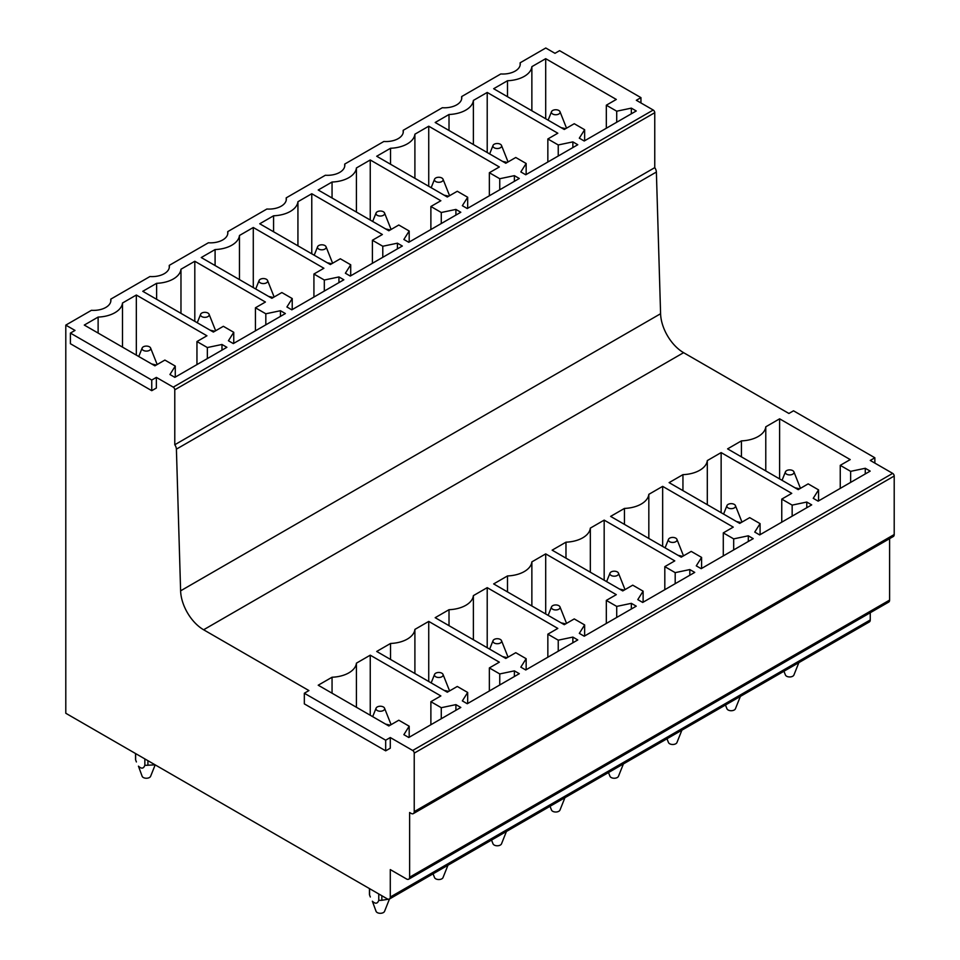<?xml version="1.0" encoding="UTF-8"?>
<svg xmlns="http://www.w3.org/2000/svg" width="960" height="960" viewBox="0 0 960 960"><rect width="100%" height="100%" fill="white"/><g stroke="black" fill="none" stroke-linecap="round" stroke-linejoin="round"><path stroke-width="1.44" d="M640.944 102.948L640.944 97.632L636.336 100.284L653.22 110.028A2.172 1.248 60 0 1 654.756 112.692L654.756 167.64A5.496 3.18 60 0 1 656.376 172.032L660.588 313.728L180.612 590.832L176.4 449.148L656.376 172.032M640.944 97.632L559.584 50.664L554.976 53.316L545.772 48L520.14 62.796L520.14 65.208M874.86 463.092L874.86 457.776L870.252 460.44L892.668 473.376A2.172 1.248 60 0 1 894.204 476.028L894.204 534.528A4.344 2.508 60 0 1 893.304 536.508L413.328 813.624A4.344 2.508 60 0 1 411.156 813.408L409.62 812.52L409.62 877.212A4.344 2.508 60 0 1 408.72 879.192A4.344 2.508 60 0 1 406.548 878.988L390.288 869.592L390.288 897.06A4.344 2.508 60 0 1 389.388 899.052A4.344 2.508 60 0 1 387.216 898.836L65.796 713.268L65.796 325.116L75.012 330.432L70.404 333.084L70.404 343.716L151.752 390.684L151.752 380.052L70.404 333.084M874.86 457.776L793.512 410.808L788.904 413.472L683.592 352.668A32.556 18.804 60 0 1 660.588 313.728M653.22 110.028L173.244 387.144L156.36 377.4L151.752 380.052M173.244 387.144A2.172 1.248 60 0 1 174.78 389.808L654.756 112.692M654.756 167.64L174.78 444.744L174.78 389.808M174.78 444.744A5.496 3.18 60 0 1 176.4 449.148M304.332 693.24L304.332 703.872L385.68 750.84L390.288 748.176L390.288 737.544L385.68 740.208L304.332 693.24L308.928 690.576L203.616 629.772A32.556 18.804 60 0 1 180.612 590.832M894.204 534.528L414.228 811.632L414.228 753.144A2.172 1.248 60 0 0 412.692 750.48L390.288 737.544M414.228 811.632A4.344 2.508 60 0 1 413.328 813.624M151.752 390.684L156.36 388.032L156.36 377.4M408.72 879.192L888.696 602.088A4.344 2.508 60 0 0 889.596 600.096L889.596 538.644M390.276 897.06L870.252 619.956L870.252 612.732M870.252 619.956A4.344 2.508 60 0 1 869.352 621.936L389.388 899.052L381.84 900.288L381.84 895.728M520.14 62.796A17.364 10.032 0 0 1 520.26 64.008A17.364 10.032 0 0 1 515.172 71.088A17.364 10.032 0 0 1 500.808 73.956L461.652 96.564A17.364 10.032 0 0 1 461.784 97.764A17.364 10.032 0 0 1 456.696 104.856A17.364 10.032 0 0 1 442.332 107.724L403.176 130.332A17.364 10.032 0 0 1 403.308 131.532A17.364 10.032 0 0 1 398.22 138.624A17.364 10.032 0 0 1 383.856 141.48L344.7 164.088A17.364 10.032 0 0 1 344.82 165.3A17.364 10.032 0 0 1 339.732 172.38A17.364 10.032 0 0 1 325.368 175.248L286.212 197.856A17.364 10.032 0 0 1 286.344 199.056A17.364 10.032 0 0 1 281.256 206.148A17.364 10.032 0 0 1 266.892 209.016L227.736 231.624A17.364 10.032 0 0 1 227.856 232.824A17.364 10.032 0 0 1 222.768 239.916A17.364 10.032 0 0 1 208.404 242.772L169.248 265.38A17.364 10.032 0 0 1 169.38 266.58A17.364 10.032 0 0 1 164.292 273.672A17.364 10.032 0 0 1 149.928 276.54L110.772 299.148A17.364 10.032 0 0 1 110.892 300.348A17.364 10.032 0 0 1 105.816 307.44A17.364 10.032 0 0 1 91.44 310.308L65.796 325.116M175.272 366.072L164.88 360.072L154.896 365.832L84.288 325.068L98.124 317.076A26.052 15.048 0 0 0 122.496 303.012L136.332 295.02L206.94 335.784L196.956 341.544L207.348 347.544L221.976 344.472L226.884 347.304L174.852 377.352L169.944 374.52L175.272 366.072L175.272 377.112M233.748 332.304L223.356 326.304L213.384 332.064L142.776 291.3L156.612 283.32A26.052 15.048 0 0 0 180.972 269.244L194.808 261.264L265.416 302.028L255.444 307.788L265.824 313.788L280.464 310.716L285.372 313.548L233.34 343.584L228.42 340.752L233.748 332.304L233.748 343.344M292.224 298.548L281.844 292.548L271.86 298.308L201.252 257.544L215.088 249.552A26.052 15.048 0 0 0 239.46 235.488L253.284 227.496L323.892 268.26L313.92 274.02L324.312 280.02L338.94 276.948L343.848 279.78L291.816 309.828L286.908 306.984L292.224 298.548L292.224 309.588M350.712 264.78L340.32 258.78L330.348 264.54L259.74 223.776L273.576 215.784A26.052 15.048 0 0 0 297.936 201.72L311.772 193.728L382.38 234.504L372.396 240.264L382.788 246.252L397.416 243.18L402.336 246.024L350.292 276.06L345.384 273.228L350.712 264.78L350.712 275.82M409.188 231.012L398.796 225.012L388.824 230.772L318.216 190.008L332.052 182.028A26.052 15.048 0 0 0 356.424 167.952L370.248 159.972L440.856 200.736L430.884 206.496L441.276 212.496L455.904 209.424L460.812 212.256L408.78 242.292L403.872 239.46L409.188 231.012L409.188 242.064M467.676 197.256L457.284 191.256L447.3 197.016L376.704 156.252L390.528 148.26A26.052 15.048 0 0 0 414.9 134.196L428.736 126.204L499.344 166.968L489.36 172.728L499.752 178.728L514.38 175.656L519.3 178.488L467.256 208.536L462.348 205.692L467.676 197.256L467.676 208.296M526.152 163.488L515.76 157.488L505.788 163.248L435.18 122.484L449.016 114.492A26.052 15.048 0 0 0 473.376 100.428L487.212 92.448L557.82 133.212L547.848 138.972L558.24 144.96L572.868 141.888L577.776 144.732L525.744 174.768L520.824 171.936L526.152 163.488L526.152 174.528M584.64 129.72L574.248 123.72L564.264 129.48L493.656 88.716L507.492 80.736A26.052 15.048 0 0 0 531.864 66.66L545.7 58.68L616.308 99.444L606.324 105.204L616.716 111.204L631.344 108.132L636.252 110.964L584.22 141L579.312 138.168L584.64 129.72L584.64 140.772M409.188 726.216L398.796 720.216L388.824 725.976L318.216 685.212L332.052 677.232A26.052 15.036 -0 0 0 356.424 663.156L370.248 655.176L440.856 695.94L430.884 701.7L441.276 707.7L455.904 704.628L460.812 707.46L408.78 737.496L403.872 734.664L409.188 726.216L409.188 737.268M467.676 692.46L457.284 686.46L447.3 692.22L376.704 651.456L390.528 643.464A26.052 15.036 -0 0 0 414.9 629.4L428.736 621.408L499.344 662.172L489.36 667.932L499.752 673.932L514.38 670.86L519.3 673.692L467.256 703.74L462.348 700.896L467.676 692.46L467.676 703.5M526.152 658.692L515.76 652.692L505.788 658.452L435.18 617.688L449.016 609.696A26.052 15.036 -0 0 0 473.376 595.632L487.212 587.652L557.82 628.416L547.848 634.176L558.24 640.176L572.868 637.092L577.776 639.936L525.744 669.972L520.824 667.14L526.152 658.692L526.152 669.732M584.64 624.924L574.248 618.924L564.264 624.684L493.656 583.92L507.492 575.94A26.052 15.036 -0 0 0 531.864 561.876L545.7 553.884L616.308 594.648L606.324 600.408L616.716 606.408L631.344 603.336L636.252 606.168L584.22 636.216L579.312 633.372L584.64 624.924L584.64 635.976M643.116 591.168L632.724 585.168L622.752 590.928L552.144 550.164L565.98 542.172A26.052 15.036 -0 0 0 590.34 528.108L604.176 520.116L674.784 560.88L664.812 566.64L675.192 572.64L689.82 569.568L694.74 572.4L642.708 602.448L637.788 599.616L643.116 591.168L643.116 602.208M701.592 557.4L691.212 551.4L681.228 557.16L610.62 516.396L624.456 508.416A26.052 15.036 -0 0 0 648.828 494.34L662.652 486.36L733.26 527.124L723.288 532.884L733.68 538.884L748.308 535.8L753.216 538.644L701.184 568.68L696.276 565.848L701.592 557.4L701.592 568.44M760.08 523.632L749.688 517.644L739.716 523.404L669.108 482.628L682.944 474.648A26.052 15.036 -0 0 0 707.304 460.584L721.14 452.592L791.748 493.356L781.764 499.116L792.156 505.116L806.784 502.044L811.704 504.876L759.66 534.924L754.752 532.08L760.08 523.632L760.08 534.684M818.556 489.876L808.164 483.876L798.192 489.636L727.584 448.872L741.42 440.88A26.052 15.036 -0 0 0 765.78 426.816L779.616 418.824L850.224 459.588L840.252 465.348L850.644 471.348L865.272 468.276L870.18 471.108L818.148 501.156L813.24 498.324L818.556 489.876L818.556 500.916M169.248 265.38L169.248 267.792M227.736 231.624L227.736 234.024M286.212 197.856L286.212 200.268M344.7 164.088L344.7 166.5M403.176 130.332L403.176 132.732M461.652 96.564L461.652 98.976M110.772 299.148L110.772 301.548M98.124 333.048L98.124 317.076M122.496 347.124L122.496 303.012M136.332 355.104L136.332 295.02M196.956 364.596L196.956 341.544M207.348 358.596L207.348 347.544M221.976 350.148L221.976 344.472M156.612 299.292L156.612 283.32M180.972 313.356L180.972 269.244M194.808 321.348L194.808 261.264M255.444 330.828L255.444 307.788M265.824 324.828L265.824 313.788M280.464 316.38L280.464 310.716M215.088 265.524L215.088 249.552M239.46 279.588L239.46 235.488M253.284 287.58L253.284 227.496M313.92 297.06L313.92 274.02M324.312 291.06L324.312 280.02M338.94 282.624L338.94 276.948M273.576 231.768L273.576 215.784M297.936 245.832L297.936 201.72M311.772 253.812L311.772 193.728M372.396 263.304L372.396 240.264M382.788 257.304L382.788 246.252M397.416 248.856L397.416 243.18M332.052 198L332.052 182.028M356.424 212.064L356.424 167.952M370.248 220.056L370.248 159.972M430.884 229.536L430.884 206.496M441.276 223.536L441.276 212.496M455.904 215.088L455.904 209.424M390.528 164.232L390.528 148.26M414.9 178.308L414.9 134.196M428.736 186.288L428.736 126.204M489.36 195.768L489.36 172.728M499.752 189.768L499.752 178.728M514.38 181.332L514.38 175.656M449.016 130.476L449.016 114.492M473.376 144.54L473.376 100.428M487.212 152.52L487.212 92.448M547.848 162.012L547.848 138.972M558.24 156.012L558.24 144.96M572.868 147.564L572.868 141.888M507.492 96.708L507.492 80.736M531.864 110.772L531.864 66.66M545.7 118.764L545.7 58.68M606.324 128.244L606.324 105.204M616.716 122.244L616.716 111.204M631.344 113.796L631.344 108.132M332.052 693.204L332.052 677.232M356.424 707.268L356.424 663.156M370.248 715.26L370.248 655.176M430.884 724.74L430.884 701.7M441.276 718.74L441.276 707.7M455.904 710.292L455.904 704.628M390.528 659.436L390.528 643.464M414.9 673.512L414.9 629.4M428.736 681.492L428.736 621.408M489.36 690.972L489.36 667.932M499.752 684.972L499.752 673.932M514.38 676.536L514.38 670.86M449.016 625.68L449.016 609.696M473.376 639.744L473.376 595.632M487.212 647.736L487.212 587.652M547.848 657.216L547.848 634.176M558.24 651.216L558.24 640.176M572.868 642.768L572.868 637.092M507.492 591.912L507.492 575.94M531.864 605.976L531.864 561.876M545.7 613.968L545.7 553.884M606.324 623.448L606.324 600.408M616.716 617.448L616.716 606.408M631.344 609L631.344 603.336M565.98 558.144L565.98 542.172M590.34 572.22L590.34 528.108M604.176 580.2L604.176 520.116M664.812 589.68L664.812 566.64M675.192 583.692L675.192 572.64M689.82 575.244L689.82 569.568M624.456 524.388L624.456 508.416M648.828 538.452L648.828 494.34M662.652 546.444L662.652 486.36M723.288 555.924L723.288 532.884M733.68 549.924L733.68 538.884M748.308 541.476L748.308 535.8M682.944 490.62L682.944 474.648M707.304 504.684L707.304 460.584M721.14 512.676L721.14 452.592M781.764 522.156L781.764 499.116M792.156 516.156L792.156 505.116M806.784 507.708L806.784 502.044M741.42 456.852L741.42 440.88M765.78 470.928L765.78 426.816M779.616 478.908L779.616 418.824M840.252 488.388L840.252 465.348M850.644 482.4L850.644 471.348M865.272 473.952L865.272 468.276M385.68 750.84L385.68 740.208M783.936 671.256L785.448 675.012A4.344 2.508 0 0 0 785.868 675.648A4.344 2.508 0 0 0 790.26 676.932A4.344 2.508 0 0 0 793.908 675.012L798.852 662.64M793.488 471.192A4.344 2.508 0 0 0 789.084 469.92A4.344 2.508 0 0 0 785.448 471.84A4.344 2.508 0 0 0 785.868 473.604A4.344 2.508 0 0 0 791.22 474.744A4.344 2.508 0 0 0 793.908 471.84A4.344 2.508 0 0 0 793.488 471.192M793.908 471.84L800.412 488.22A10.848 6.264 0 0 1 800.448 488.34M794.976 487.776L799.62 488.808M792.852 666.108L798.78 662.688M559.56 111.048A4.344 2.508 0 0 0 555.156 109.764A4.344 2.508 0 0 0 551.52 111.684A4.344 2.508 0 0 0 551.94 113.448A4.344 2.508 0 0 0 557.292 114.588A4.344 2.508 0 0 0 559.98 111.684A4.344 2.508 0 0 0 559.56 111.048M559.98 111.684L566.496 128.076A10.848 6.264 0 0 1 566.52 128.184M565.692 128.664L561.048 127.632M725.46 705.012L726.96 708.78A4.344 2.508 0 0 0 727.38 709.416A4.344 2.508 0 0 0 731.784 710.7A4.344 2.508 0 0 0 735.42 708.78L740.376 696.408M735 504.96A4.344 2.508 0 0 0 730.596 503.676A4.344 2.508 0 0 0 726.96 505.596A4.344 2.508 0 0 0 727.38 507.36A4.344 2.508 0 0 0 732.732 508.5A4.344 2.508 0 0 0 735.42 505.596A4.344 2.508 0 0 0 735 504.96M735.42 505.596L741.936 521.988A10.848 6.264 0 0 1 741.96 522.096M736.488 521.544L741.132 522.576M734.364 699.876L740.292 696.456M501.084 144.816A4.344 2.508 0 0 0 496.68 143.532A4.344 2.508 0 0 0 493.032 145.452A4.344 2.508 0 0 0 493.464 147.216A4.344 2.508 0 0 0 498.816 148.356A4.344 2.508 0 0 0 501.504 145.452A4.344 2.508 0 0 0 501.084 144.816M501.504 145.452L508.008 161.832A10.848 6.264 0 0 1 508.044 161.952M507.204 162.432L502.572 161.388M666.972 738.78L668.484 742.548A4.344 2.508 0 0 0 668.904 743.184A4.344 2.508 0 0 0 673.308 744.468A4.344 2.508 0 0 0 676.944 742.548L681.888 730.176M676.524 538.728A4.344 2.508 0 0 0 672.12 537.444A4.344 2.508 0 0 0 668.484 539.364A4.344 2.508 0 0 0 668.904 541.128A4.344 2.508 0 0 0 674.256 542.268A4.344 2.508 0 0 0 676.944 539.364A4.344 2.508 0 0 0 676.524 538.728M676.944 539.364L683.46 555.756A10.848 6.264 0 0 1 683.484 555.864M678.012 555.3L682.656 556.344M675.888 733.632L681.816 730.212M442.596 178.572A4.344 2.508 0 0 0 438.192 177.288A4.344 2.508 0 0 0 434.556 179.208A4.344 2.508 0 0 0 434.976 180.972A4.344 2.508 0 0 0 440.328 182.124A4.344 2.508 0 0 0 443.016 179.208A4.344 2.508 0 0 0 442.596 178.572M443.016 179.208L449.532 195.6A10.848 6.264 0 0 1 449.556 195.708M448.728 196.188L444.084 195.156M608.496 772.548L609.996 776.304A4.344 2.508 0 0 0 610.416 776.94A4.344 2.508 0 0 0 614.82 778.224A4.344 2.508 0 0 0 618.456 776.304L623.412 763.932M618.036 572.484A4.344 2.508 0 0 0 613.644 571.212A4.344 2.508 0 0 0 609.996 573.12A4.344 2.508 0 0 0 610.416 574.896A4.344 2.508 0 0 0 615.768 576.036A4.344 2.508 0 0 0 618.456 573.12A4.344 2.508 0 0 0 618.036 572.484M618.456 573.12L624.972 589.512A10.848 6.264 0 0 1 624.996 589.632M619.536 589.068L624.168 590.1M617.412 767.4L623.328 763.98M384.12 212.34A4.344 2.508 0 0 0 379.716 211.056A4.344 2.508 0 0 0 376.08 212.976A4.344 2.508 0 0 0 376.5 214.74A4.344 2.508 0 0 0 381.852 215.88A4.344 2.508 0 0 0 384.54 212.976A4.344 2.508 0 0 0 384.12 212.34M384.54 212.976L391.056 229.368A10.848 6.264 0 0 1 391.08 229.476M390.252 229.956L385.608 228.912M550.02 806.304L551.52 810.072A4.344 2.508 0 0 0 551.94 810.708A4.344 2.508 0 0 0 556.344 811.992A4.344 2.508 0 0 0 559.98 810.072L564.924 797.7M559.56 606.252A4.344 2.508 0 0 0 555.156 604.968A4.344 2.508 0 0 0 551.52 606.888A4.344 2.508 0 0 0 551.94 608.652A4.344 2.508 0 0 0 557.292 609.792A4.344 2.508 0 0 0 559.98 606.888A4.344 2.508 0 0 0 559.56 606.252M559.98 606.888L566.496 623.28A10.848 6.264 0 0 1 566.52 623.388M561.048 622.836L565.692 623.868M558.924 801.168L564.852 797.748M325.632 246.108A4.344 2.508 0 0 0 321.228 244.824A4.344 2.508 0 0 0 317.592 246.744A4.344 2.508 0 0 0 318.012 248.508A4.344 2.508 0 0 0 323.364 249.648A4.344 2.508 0 0 0 326.052 246.744A4.344 2.508 0 0 0 325.632 246.108M326.052 246.744L332.568 263.124A10.848 6.264 0 0 1 332.592 263.244M331.764 263.724L327.12 262.68M491.532 840.072L493.032 843.84A4.344 2.508 0 0 0 493.464 844.476A4.344 2.508 0 0 0 497.856 845.76A4.344 2.508 0 0 0 501.504 843.84L506.448 831.456M501.084 640.02A4.344 2.508 0 0 0 496.68 638.736A4.344 2.508 0 0 0 493.032 640.656A4.344 2.508 0 0 0 493.464 642.42A4.344 2.508 0 0 0 498.816 643.56A4.344 2.508 0 0 0 501.504 640.656A4.344 2.508 0 0 0 501.084 640.02M501.504 640.656L508.008 657.048A10.848 6.264 0 0 1 508.044 657.156M502.572 656.592L507.204 657.636M500.448 834.924L506.376 831.504M267.156 279.864A4.344 2.508 0 0 0 262.752 278.58A4.344 2.508 0 0 0 259.116 280.5A4.344 2.508 0 0 0 259.536 282.264A4.344 2.508 0 0 0 264.888 283.416A4.344 2.508 0 0 0 267.576 280.5A4.344 2.508 0 0 0 267.156 279.864M267.576 280.5L274.092 296.892A10.848 6.264 0 0 1 274.116 297M273.288 297.48L268.644 296.448M433.056 873.84L434.556 877.596A4.344 2.508 0 0 0 434.976 878.232A4.344 2.508 0 0 0 439.38 879.516A4.344 2.508 0 0 0 443.016 877.596L447.96 865.224M442.596 673.776A4.344 2.508 0 0 0 438.192 672.492A4.344 2.508 0 0 0 434.556 674.412A4.344 2.508 0 0 0 434.976 676.188A4.344 2.508 0 0 0 440.328 677.328A4.344 2.508 0 0 0 443.016 674.412A4.344 2.508 0 0 0 442.596 673.776M443.016 674.412L449.532 690.804A10.848 6.264 0 0 1 449.556 690.912M444.084 690.36L448.728 691.392M441.96 868.692L447.888 865.272M208.668 313.632A4.344 2.508 0 0 0 204.276 312.348A4.344 2.508 0 0 0 200.628 314.268A4.344 2.508 0 0 0 201.048 316.032A4.344 2.508 0 0 0 206.412 317.172A4.344 2.508 0 0 0 209.088 314.268A4.344 2.508 0 0 0 208.668 313.632M209.088 314.268L215.604 330.66A10.848 6.264 0 0 1 215.628 330.768M214.8 331.248L210.168 330.204M381.84 900.288A10.848 6.264 0 0 1 378.768 900.288C377.556 903.792 375.42 904.104 372.36 901.224L376.08 911.364A4.344 2.508 0 0 0 376.5 912A4.344 2.508 0 0 0 380.892 913.284A4.344 2.508 0 0 0 384.54 911.364L389.484 898.992M384.12 707.544A4.344 2.508 0 0 0 379.716 706.26A4.344 2.508 0 0 0 376.08 708.18A4.344 2.508 0 0 0 376.5 709.944A4.344 2.508 0 0 0 381.852 711.084A4.344 2.508 0 0 0 384.54 708.18A4.344 2.508 0 0 0 384.12 707.544M384.54 708.18L391.056 724.572A10.848 6.264 0 0 1 391.08 724.68M385.608 724.128L390.252 725.16M378.768 900.288L378.768 893.964M369.456 888.576L369.456 894.084A10.848 6.264 0 0 0 369.564 894.972L369.564 888.648M370.332 897L369.564 894.972M155.076 764.808L147.912 765.24A10.848 6.264 0 0 1 144.852 765.24C143.64 768.732 141.504 769.044 138.444 766.164L142.152 776.304A4.344 2.508 0 0 0 142.572 776.94A4.344 2.508 0 0 0 146.976 778.224A4.344 2.508 0 0 0 150.612 776.304L155.184 764.868M150.192 347.388A4.344 2.508 0 0 0 145.788 346.116A4.344 2.508 0 0 0 142.152 348.036A4.344 2.508 0 0 0 142.572 349.8A4.344 2.508 0 0 0 147.924 350.94A4.344 2.508 0 0 0 150.612 348.036A4.344 2.508 0 0 0 150.192 347.388M150.612 348.036L157.128 364.416A10.848 6.264 0 0 1 157.152 364.536M156.324 365.016L151.68 363.972M147.912 765.24L147.912 760.68M144.852 765.24L144.852 758.904M135.528 753.528L135.528 759.036A10.848 6.264 0 0 0 135.636 759.924L135.636 753.588M136.404 761.94L135.636 759.924M414.228 753.144L894.204 476.028M412.692 750.48L892.668 473.376M889.596 600.096L409.62 877.212M203.616 629.772L683.592 352.668M785.448 471.84L782.052 480.312M551.52 111.684L548.124 120.168M726.96 505.596L723.576 514.08M493.032 145.452L489.648 153.924M668.484 539.364L665.088 547.848M434.556 179.208L431.16 187.692M609.996 573.12L606.612 581.604M376.08 212.976L372.684 221.46M551.52 606.888L548.124 615.372M317.592 246.744L314.208 255.216M493.032 640.656L489.648 649.14M259.116 280.5L255.72 288.984M434.556 674.412L431.16 682.896M200.628 314.268L197.244 322.752M376.08 708.18L372.684 716.664M142.152 348.036L138.756 356.508"/></g></svg>
